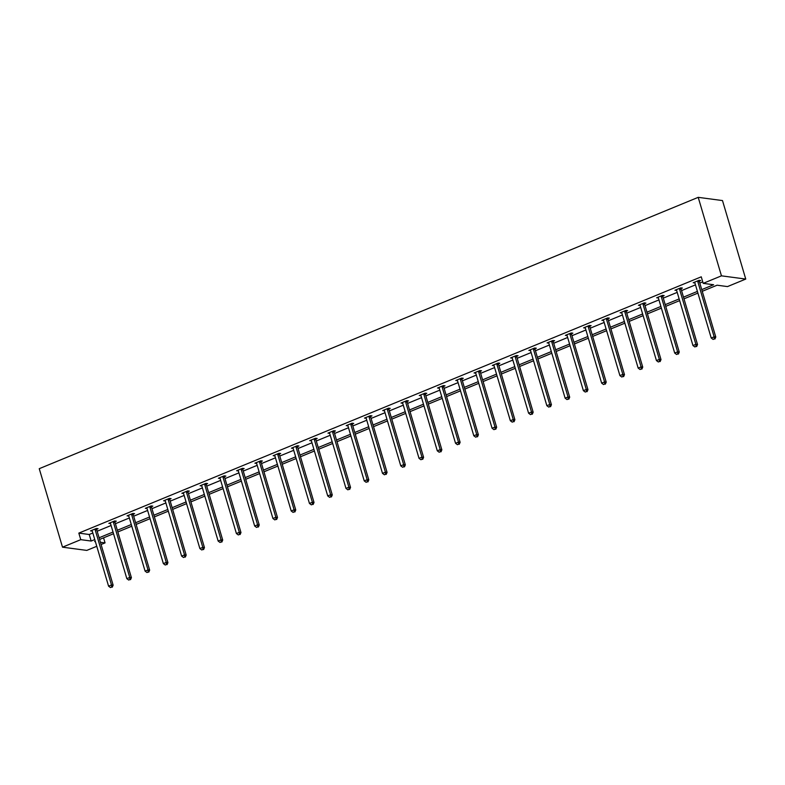 <?xml version="1.0" encoding="UTF-8"?>
<svg xmlns="http://www.w3.org/2000/svg" width="785" height="785" viewBox="0 0 785 785"><rect width="100%" height="100%" fill="white"/><g stroke="black" fill="none" stroke-linecap="round" stroke-linejoin="round"><path stroke-width="1.18" d="M103.561 537.833L105.053 542.886L101.098 544.515M96.761 546.301L86.792 550.403L62.506 547.174L39.25 468.684L698.208 197.339L722.494 200.567L745.75 279.067L727.489 286.584L717.078 285.2L702.241 291.313M115.002 521.711L116.308 521.171L114.669 520.955L108.811 523.36L110.508 523.556M151.525 506.668L152.83 506.129L151.191 505.913L145.343 508.317L147.04 508.513M188.047 491.626L189.352 491.086L187.713 490.87L181.865 493.284L183.562 493.48M224.569 476.593L225.884 476.053L224.235 475.828L218.387 478.242L220.085 478.438M261.091 461.551L262.406 461.011L260.767 460.795L254.909 463.199L256.607 463.395M297.623 446.508L298.928 445.968L297.289 445.752L291.431 448.166L293.139 448.353M334.145 431.465L335.45 430.936L333.811 430.71L327.963 433.124L329.661 433.32M370.667 416.433L371.982 415.893L370.334 415.677L364.485 418.081L366.183 418.277M407.189 401.39L408.504 400.85L406.856 400.635L401.007 403.048L402.705 403.235M443.711 386.348L445.026 385.808L443.388 385.592L437.53 388.006L439.227 388.202M480.243 371.315L481.548 370.775L479.91 370.549L474.052 372.963L475.759 373.16M516.765 356.272L518.071 355.733L516.432 355.517L510.584 357.921L512.281 358.117M553.288 341.23L554.602 340.69L552.954 340.474L547.106 342.888L548.803 343.084M589.81 326.197L591.125 325.657L589.476 325.432L583.628 327.845L585.325 328.042M626.332 311.154L627.647 310.615L626.008 310.399L620.15 312.803L621.848 312.999M662.864 296.112L664.169 295.572L662.53 295.356L656.672 297.77L658.38 297.957M699.386 281.069L700.691 280.539L699.052 280.314L693.204 282.728L694.902 282.924M701.741 289.626L713.604 284.739L703.193 283.356L701.26 276.82L78.824 533.113L89.235 534.497L92.826 533.015M97.163 531.239L111.087 525.499M115.424 523.713L129.348 517.982M133.685 516.196L147.609 510.456M151.947 508.68L165.87 502.94M170.208 501.154L184.141 495.423M188.469 493.637L202.402 487.897M206.73 486.121L220.663 480.381M224.991 478.595L238.925 472.864M243.252 471.078L257.186 465.338M261.513 463.552L275.447 457.822M279.784 456.036L293.708 450.305M298.045 448.52L311.969 442.779M316.306 440.993L330.23 435.263M334.567 433.477L348.501 427.746M352.828 425.961L366.762 420.22M371.089 418.434L385.023 412.704M389.35 410.918L403.284 405.178M407.611 403.402L421.545 397.661M425.872 395.875L439.806 390.145M444.133 388.359L458.067 382.619M462.404 380.843L476.328 375.102M480.665 373.317L494.589 367.586M498.926 365.8L512.85 360.06M517.187 358.284L531.121 352.543M535.448 350.758L549.382 345.027M553.71 343.241L567.643 337.501M571.971 335.725L585.904 329.985M590.232 328.199L604.165 322.468M608.493 320.682L622.427 314.942M626.764 313.156L640.688 307.426M645.025 305.64L658.949 299.909M663.286 298.123L677.21 292.383M681.547 290.597L695.471 284.867M699.808 283.081L702.752 281.864M681.125 288.595L682.43 288.056L680.791 287.84L674.933 290.244L676.641 290.44M644.603 303.638L645.908 303.098L644.269 302.873L638.411 305.286L640.109 305.483M608.071 318.671L609.386 318.131L607.747 317.915L601.889 320.329L603.587 320.515M571.549 333.713L572.864 333.174L571.215 332.958L565.367 335.362L567.064 335.558M535.027 348.756L536.332 348.216L534.693 347.99L528.845 350.404L530.542 350.601M498.504 363.789L499.81 363.249L498.171 363.033L492.313 365.447L494.02 365.643M461.982 378.831L463.287 378.291L461.649 378.076L455.791 380.48L457.488 380.676M425.45 393.874L426.765 393.334L425.127 393.118L419.268 395.522L420.966 395.718M388.928 408.906L390.243 408.367L388.595 408.151L382.746 410.565L384.444 410.761M352.406 423.949L353.711 423.409L352.072 423.193L346.224 425.607L347.922 425.794M315.884 438.992L317.189 438.452L315.55 438.236L309.692 440.64L311.4 440.836M279.362 454.034L280.667 453.495L279.028 453.269L273.17 455.683L274.868 455.879M242.83 469.067L244.145 468.527L242.506 468.311L236.648 470.725L238.346 470.912M206.308 484.109L207.623 483.57L205.974 483.354L200.126 485.758L201.823 485.954M169.786 499.152L171.091 498.612L169.452 498.387L163.604 500.801L165.301 500.997M133.264 514.185L134.569 513.645L132.93 513.429L127.072 515.843L128.779 516.039M96.741 529.227L98.046 528.688L96.408 528.472L90.55 530.876L92.247 531.072M62.506 547.174L80.767 539.658L91.168 541.042L94.769 539.56M78.824 533.113L80.767 539.658M703.193 283.356L721.454 275.839L698.208 197.339M95.27 541.248L94.651 541.503L95.368 541.601M100.431 542.268L105.053 542.886M697.914 293.099L683.98 298.83M679.653 300.616L665.719 306.356M661.392 308.132L647.458 313.872M643.131 315.658L629.197 321.389M624.86 323.175L610.936 328.915M606.599 330.691L592.675 336.431M588.338 338.217L574.414 343.948M570.077 345.734L556.153 351.474M551.816 353.25L537.882 358.99M533.555 360.776L519.621 366.507M515.294 368.293L501.36 374.033M497.033 375.809L483.099 381.549M478.772 383.335L464.838 389.066M460.51 390.851L446.577 396.592M442.24 398.378L428.316 404.108M423.978 405.894L410.055 411.625M405.717 413.41L391.793 419.151M387.456 420.937L373.532 426.667M369.195 428.453L355.262 434.193M350.934 435.969L337 441.71M332.673 443.496L318.739 449.226M314.412 451.012L300.478 456.752M296.151 458.528L282.217 464.269M277.89 466.054L263.956 471.785M259.619 473.571L245.695 479.311M241.358 481.087L227.434 486.828M223.097 488.613L209.173 494.344M204.836 496.13L190.912 501.87M186.575 503.646L172.641 509.386M168.314 511.172L154.38 516.903M150.053 518.689L136.119 524.429M131.792 526.215L117.858 531.945M113.531 533.731L99.597 539.462M745.75 279.067L721.454 275.839M99.096 537.774L113.03 532.044M117.357 530.258L131.291 524.517M135.619 522.741L149.552 517.001M153.88 515.215L167.813 509.485M172.141 507.699L186.074 501.958M190.412 500.182L204.335 494.442M208.673 492.656L222.597 486.926M226.934 485.14L240.858 479.399M245.195 477.614L259.119 471.883M263.456 470.097L277.39 464.367M281.717 462.581L295.651 456.841M299.978 455.055L313.912 449.324M318.239 447.538L332.173 441.808M336.5 440.022L350.434 434.282M354.761 432.496L368.695 426.765M373.032 424.979L386.956 419.239M391.293 417.463L405.217 411.723M409.554 409.937L423.478 404.206M427.815 402.42L441.739 396.68M446.076 394.904L460.01 389.164M464.337 387.378L478.271 381.647M482.598 379.861L496.532 374.121M500.859 372.345L514.793 366.605M519.12 364.819L533.054 359.088M537.382 357.303L551.315 351.562M555.652 349.786L569.576 344.046M573.913 342.26L587.837 336.529M592.175 334.744L606.098 329.003M610.436 327.217L624.369 321.487M628.697 319.701L642.63 313.971M646.958 312.185L660.891 306.444M665.219 304.659L679.153 298.928M683.48 297.142L697.414 291.402M89.235 534.497L91.168 541.042M694.686 282.423L694.843 282.943M676.425 289.94L676.582 290.46M658.164 297.466L658.321 297.986M639.903 304.982L640.06 305.502M621.641 312.499L621.789 313.029M603.38 320.025L603.528 320.545M585.11 327.541L585.267 328.061M566.848 335.058L567.005 335.587M548.587 342.584L548.744 343.104M530.326 350.1L530.483 350.62M512.065 357.617L512.222 358.146M493.804 365.143L493.961 365.663M475.543 372.659L475.7 373.179M457.282 380.175L457.439 380.705M439.021 387.702L439.168 388.222M420.76 395.218L420.907 395.738M402.489 402.734L402.646 403.264M384.228 410.261L384.385 410.781M365.967 417.777L366.124 418.297M347.706 425.293L347.863 425.823M329.445 432.82L329.602 433.34M311.184 440.336L311.341 440.866M292.923 447.862L293.08 448.382M274.662 455.378L274.809 455.899M256.401 462.895L256.548 463.425M238.13 470.421L238.287 470.941M219.869 477.937L220.026 478.457M201.608 485.454L201.765 485.984M183.347 492.98L183.504 493.5M165.085 500.496L165.243 501.016M146.824 508.013L146.981 508.543M128.563 515.539L128.72 516.059M110.302 523.055L110.459 523.575M92.041 530.572L92.188 531.102M697.747 280.853L697.728 281.079A1.393 1.227 -82.4 0 0 697.786 281.599L714.144 336.814L711.22 338.011L694.862 282.806A1.393 1.227 -82.4 0 0 694.637 282.355L694.509 282.188M699.425 280.363L699.376 281.295A1.393 1.227 -82.4 0 0 699.435 281.815L715.783 337.03L714.144 336.814L714.262 338.934L713.094 339.424L714.262 338.934M714.919 339.022L715.783 337.03M711.22 338.011L713.094 339.424M679.486 288.38L679.467 288.595A1.393 1.227 -82.4 0 0 679.525 289.115L695.883 344.33L692.959 345.537L676.601 290.322A1.393 1.227 -82.4 0 0 676.376 289.871L676.248 289.704M681.164 287.889L681.115 288.811A1.393 1.227 -82.4 0 0 681.174 289.341L697.522 344.546L695.883 344.33L696.001 346.46L694.833 346.941L696.001 346.46M696.658 346.548L697.522 344.546M692.959 345.537L694.833 346.941M661.215 295.896L661.206 296.112A1.393 1.227 -82.4 0 0 661.264 296.642L677.622 351.847L674.698 353.054L658.34 297.849A1.393 1.227 -82.4 0 0 658.115 297.387L657.987 297.23M662.903 295.405L662.844 296.337A1.393 1.227 -82.4 0 0 662.913 296.858L679.26 352.063L677.622 351.847L677.74 353.976L676.572 354.457L677.74 353.976M678.397 354.064L679.26 352.063M674.698 353.054L676.572 354.457M642.954 303.412L642.944 303.638A1.393 1.227 -82.4 0 0 643.003 304.158L659.361 359.373L656.437 360.57L640.079 305.365A1.393 1.227 -82.4 0 0 639.854 304.914L639.726 304.747M644.642 302.922L644.583 303.854A1.393 1.227 -82.4 0 0 644.642 304.374L660.999 359.589L659.361 359.373L659.479 361.492L658.311 361.983L659.479 361.492M660.136 361.581L660.999 359.589M656.437 360.57L658.311 361.983M624.693 310.938L624.683 311.154A1.393 1.227 -82.4 0 0 624.742 311.674L641.1 366.889L638.166 368.096L621.818 312.881A1.393 1.227 -82.4 0 0 621.583 312.43L621.465 312.263M626.371 310.448L626.322 311.37A1.393 1.227 -82.4 0 0 626.381 311.9L642.738 367.105L641.1 366.889L641.217 369.019L640.04 369.5L641.217 369.019M641.875 369.107L642.738 367.105M638.166 368.096L640.04 369.5M606.432 318.455L606.422 318.671A1.393 1.227 -82.4 0 0 606.481 319.201L622.839 374.406L619.905 375.613L603.557 320.408A1.393 1.227 -82.4 0 0 603.322 319.946L603.204 319.789M608.11 317.964L608.061 318.896A1.393 1.227 -82.4 0 0 608.12 319.416L624.477 374.631L622.839 374.406L622.956 376.535L621.779 377.016L622.956 376.535M623.614 376.623L624.477 374.631M619.905 375.613L621.779 377.016M588.171 325.971L588.161 326.197A1.393 1.227 -82.4 0 0 588.22 326.717L604.578 381.932L601.644 383.129L585.296 327.924A1.393 1.227 -82.4 0 0 585.06 327.473L584.933 327.306M589.849 325.481L589.8 326.413A1.393 1.227 -82.4 0 0 589.859 326.933L606.216 382.148L604.578 381.932L604.695 384.051L603.518 384.542L604.695 384.051M605.343 384.14L606.216 382.148M601.644 383.129L603.518 384.542M569.91 333.497L569.9 333.713A1.393 1.227 -82.4 0 0 569.959 334.233L586.307 389.448L583.383 390.655L567.035 335.44A1.393 1.227 -82.4 0 0 566.799 334.989L566.672 334.822M571.588 333.007L571.539 333.929A1.393 1.227 -82.4 0 0 571.598 334.459L587.955 389.664L586.307 389.448L586.424 391.578L585.257 392.058L586.424 391.578M587.082 391.666L587.955 389.664M583.383 390.655L585.257 392.058M551.649 341.014L551.639 341.23A1.393 1.227 -82.4 0 0 551.698 341.76L568.046 396.965L565.121 398.172L548.764 342.966A1.393 1.227 -82.4 0 0 548.538 342.505L548.411 342.348M553.327 340.523L553.278 341.455A1.393 1.227 -82.4 0 0 553.337 341.975L569.694 397.19L568.046 396.965L568.163 399.094L566.996 399.575L568.163 399.094M568.821 399.182L569.694 397.19M565.121 398.172L566.996 399.575M533.388 348.53L533.368 348.756A1.393 1.227 -82.4 0 0 533.437 349.276L549.785 404.491L546.86 405.698L530.503 350.483A1.393 1.227 -82.4 0 0 530.277 350.031L530.15 349.865M535.066 348.04L535.017 348.972A1.393 1.227 -82.4 0 0 535.076 349.492L551.423 404.707L549.785 404.491L549.902 406.62L548.735 407.101L549.902 406.62M550.56 406.699L551.423 404.707M546.86 405.698L548.735 407.101M515.127 356.056L515.107 356.272A1.393 1.227 -82.4 0 0 515.166 356.802L531.523 412.007L528.599 413.214L512.242 357.999A1.393 1.227 -82.4 0 0 512.016 357.548L511.889 357.381M516.805 355.566L516.756 356.488A1.393 1.227 -82.4 0 0 516.815 357.018L533.162 412.223L531.523 412.007L531.641 414.137L530.474 414.617L531.641 414.137M532.299 414.225L533.162 412.223M528.599 413.214L530.474 414.617M496.856 363.573L496.846 363.798A1.393 1.227 -82.4 0 0 496.905 364.318L513.262 419.524L510.338 420.731L493.981 365.525A1.393 1.227 -82.4 0 0 493.755 365.064L493.628 364.907M498.544 363.082L498.495 364.014A1.393 1.227 -82.4 0 0 498.553 364.534L514.901 419.749L513.262 419.524L513.38 421.653L512.212 422.134L513.38 421.653M514.038 421.741L514.901 419.749M510.338 420.731L512.212 422.134M478.595 371.089L478.585 371.315A1.393 1.227 -82.4 0 0 478.644 371.835L495.001 427.05L492.077 428.257L475.72 373.042A1.393 1.227 -82.4 0 0 475.494 372.59L475.367 372.424M480.283 370.608L480.224 371.531A1.393 1.227 -82.4 0 0 480.292 372.051L496.64 427.266L495.001 427.05L495.119 429.179L493.951 429.66L495.119 429.179M495.777 429.258L496.64 427.266M492.077 428.257L493.951 429.66M460.334 378.615L460.324 378.831A1.393 1.227 -82.4 0 0 460.383 379.361L476.74 434.566L473.816 435.773L457.459 380.558A1.393 1.227 -82.4 0 0 457.233 380.107L457.105 379.95M462.022 378.125L461.963 379.047A1.393 1.227 -82.4 0 0 462.022 379.577L478.379 434.782L476.74 434.566L476.858 436.695L475.69 437.176L476.858 436.695M477.515 436.784L478.379 434.782M473.816 435.773L475.69 437.176M442.073 386.132L442.063 386.357A1.393 1.227 -82.4 0 0 442.122 386.877L458.479 442.083L455.545 443.289L439.198 388.084A1.393 1.227 -82.4 0 0 438.962 387.633L438.844 387.466M443.751 385.641L443.702 386.573A1.393 1.227 -82.4 0 0 443.76 387.093L460.118 442.308L458.479 442.083L458.597 444.212L457.42 444.693L458.597 444.212M459.254 444.3L460.118 442.308M455.545 443.289L457.42 444.693M423.812 393.648L423.802 393.874A1.393 1.227 -82.4 0 0 423.861 394.394L440.218 449.609L437.284 450.816L420.937 395.601A1.393 1.227 -82.4 0 0 420.701 395.149L420.583 394.983M425.49 393.167L425.441 394.09A1.393 1.227 -82.4 0 0 425.499 394.62L441.857 449.825L440.218 449.609L440.336 451.738L439.158 452.219L440.336 451.738M440.993 451.826L441.857 449.825M437.284 450.816L439.158 452.219M405.551 401.174L405.541 401.39A1.393 1.227 -82.4 0 0 405.6 401.92L421.957 457.125L419.023 458.332L402.676 403.117A1.393 1.227 -82.4 0 0 402.44 402.666L402.312 402.509M407.229 400.684L407.179 401.616A1.393 1.227 -82.4 0 0 407.238 402.136L423.596 457.341L421.957 457.125L422.075 459.254L420.897 459.735L422.075 459.254M422.722 459.343L423.596 457.341M419.023 458.332L420.897 459.735M387.29 408.691L387.28 408.916A1.393 1.227 -82.4 0 0 387.339 409.436L403.686 464.651L400.762 465.848L384.414 410.643A1.393 1.227 -82.4 0 0 384.179 410.192L384.051 410.025M388.967 408.2L388.918 409.132A1.393 1.227 -82.4 0 0 388.977 409.652L405.335 464.867L403.686 464.651L403.804 466.771L402.636 467.252L403.804 466.771M404.461 466.859L405.335 464.867M400.762 465.848L402.636 467.252M369.028 416.217L369.019 416.433A1.393 1.227 -82.4 0 0 369.078 416.953L385.425 472.168L382.501 473.375L366.144 418.16A1.393 1.227 -82.4 0 0 365.918 417.708L365.79 417.541M370.706 415.726L370.657 416.649A1.393 1.227 -82.4 0 0 370.716 417.178L387.074 472.384L385.425 472.168L385.543 474.297L384.375 474.778L385.543 474.297M386.2 474.385L387.074 472.384M382.501 473.375L384.375 474.778M350.767 423.733L350.748 423.949A1.393 1.227 -82.4 0 0 350.816 424.479L367.164 479.684L364.24 480.891L347.883 425.676A1.393 1.227 -82.4 0 0 347.657 425.225L347.529 425.068M352.445 423.243L352.396 424.175A1.393 1.227 -82.4 0 0 352.455 424.695L368.803 479.9L367.164 479.684L367.282 481.813L366.114 482.294L367.282 481.813M367.939 481.902L368.803 479.9M364.24 480.891L366.114 482.294M332.506 431.25L332.487 431.475A1.393 1.227 -82.4 0 0 332.546 431.995L348.903 487.21L345.979 488.407L329.622 433.202A1.393 1.227 -82.4 0 0 329.396 432.751L329.268 432.584M334.184 430.759L334.135 431.691A1.393 1.227 -82.4 0 0 334.194 432.211L350.542 487.426L348.903 487.21L349.021 489.33L347.853 489.82L349.021 489.33M349.678 489.418L350.542 487.426M345.979 488.407L347.853 489.82M314.236 438.776L314.226 438.992A1.393 1.227 -82.4 0 0 314.285 439.512L330.642 494.727L327.718 495.934L311.36 440.719A1.393 1.227 -82.4 0 0 311.135 440.267L311.007 440.1M315.923 438.285L315.864 439.207A1.393 1.227 -82.4 0 0 315.933 439.737L332.281 494.942L330.642 494.727L330.76 496.856L329.592 497.337L330.76 496.856M331.417 496.944L332.281 494.942M327.718 495.934L329.592 497.337M295.974 446.292L295.965 446.508A1.393 1.227 -82.4 0 0 296.024 447.038L312.381 502.243L309.457 503.45L293.099 448.245A1.393 1.227 -82.4 0 0 292.874 447.784L292.746 447.627M297.662 445.801L297.603 446.734A1.393 1.227 -82.4 0 0 297.672 447.254L314.02 502.469L312.381 502.243L312.499 504.372L311.331 504.853L312.499 504.372M313.156 504.461L314.02 502.469M309.457 503.45L311.331 504.853M277.713 453.808L277.704 454.034A1.393 1.227 -82.4 0 0 277.762 454.554L294.12 509.769L291.196 510.966L274.838 455.761A1.393 1.227 -82.4 0 0 274.613 455.31L274.485 455.143M279.401 453.318L279.342 454.25A1.393 1.227 -82.4 0 0 279.401 454.77L295.759 509.985L294.12 509.769L294.238 511.889L293.07 512.379L294.238 511.889M294.895 511.977L295.759 509.985M291.196 510.966L293.07 512.379M259.452 461.335L259.442 461.551A1.393 1.227 -82.4 0 0 259.501 462.071L275.859 517.286L272.925 518.492L256.577 463.278A1.393 1.227 -82.4 0 0 256.342 462.826L256.224 462.659M261.13 460.844L261.081 461.766A1.393 1.227 -82.4 0 0 261.14 462.296L277.498 517.501L275.859 517.286L275.977 519.415L274.799 519.896L275.977 519.415M276.634 519.503L277.498 517.501M272.925 518.492L274.799 519.896M241.191 468.851L241.181 469.067A1.393 1.227 -82.4 0 0 241.24 469.597L257.598 524.802L254.664 526.009L238.316 470.804A1.393 1.227 -82.4 0 0 238.081 470.343L237.953 470.186M242.869 468.36L242.82 469.293A1.393 1.227 -82.4 0 0 242.879 469.813L259.236 525.028L257.598 524.802L257.715 526.931L256.538 527.412L257.715 526.931M258.373 527.02L259.236 525.028M254.664 526.009L256.538 527.412M222.93 476.367L222.92 476.593A1.393 1.227 -82.4 0 0 222.979 477.113L239.327 532.328L236.403 533.525L220.055 478.32A1.393 1.227 -82.4 0 0 219.82 477.869L219.692 477.702M224.608 475.877L224.559 476.809A1.393 1.227 -82.4 0 0 224.618 477.329L240.975 532.544L239.327 532.328L239.454 534.457L238.277 534.938L239.454 534.457M240.102 534.536L240.975 532.544M236.403 533.525L238.277 534.938M204.669 483.894L204.659 484.109A1.393 1.227 -82.4 0 0 204.718 484.63L221.066 539.844L218.142 541.051L201.784 485.837A1.393 1.227 -82.4 0 0 201.559 485.385L201.431 485.218M206.347 483.403L206.298 484.325A1.393 1.227 -82.4 0 0 206.357 484.855L222.714 540.06L221.066 539.844L221.184 541.974L220.016 542.455L221.184 541.974M221.841 542.062L222.714 540.06M218.142 541.051L220.016 542.455M186.408 491.41L186.398 491.636A1.393 1.227 -82.4 0 0 186.457 492.156L202.805 547.361L199.881 548.568L183.523 493.363A1.393 1.227 -82.4 0 0 183.298 492.901L183.17 492.745M188.086 490.919L188.037 491.852A1.393 1.227 -82.4 0 0 188.096 492.372L204.453 547.587L202.805 547.361L202.923 549.49L201.755 549.971L202.923 549.49M203.58 549.578L204.453 547.587M199.881 548.568L201.755 549.971M168.147 498.926L168.127 499.152A1.393 1.227 -82.4 0 0 168.196 499.672L184.544 554.887L181.62 556.094L165.262 500.879A1.393 1.227 -82.4 0 0 165.036 500.428L164.909 500.261M169.825 498.436L169.776 499.368A1.393 1.227 -82.4 0 0 169.835 499.888L186.182 555.103L184.544 554.887L184.661 557.016L183.494 557.497L184.661 557.016M185.319 557.095L186.182 555.103M181.62 556.094L183.494 557.497M149.886 506.453L149.866 506.668A1.393 1.227 -82.4 0 0 149.925 507.198L166.283 562.403L163.358 563.61L147.001 508.395A1.393 1.227 -82.4 0 0 146.775 507.944L146.648 507.777M151.564 505.962L151.515 506.884A1.393 1.227 -82.4 0 0 151.574 507.414L167.921 562.619L166.283 562.403L166.4 564.533L165.233 565.014L166.4 564.533M167.058 564.621L167.921 562.619M163.358 563.61L165.233 565.014M131.615 513.969L131.605 514.195A1.393 1.227 -82.4 0 0 131.664 514.715L148.022 569.92L145.097 571.127L128.74 515.922A1.393 1.227 -82.4 0 0 128.514 515.46L128.387 515.303M133.303 513.478L133.244 514.41A1.393 1.227 -82.4 0 0 133.313 514.931L149.66 570.145L148.022 569.92L148.139 572.049L146.972 572.53L148.139 572.049M148.797 572.137L149.66 570.145M145.097 571.127L146.972 572.53M113.354 521.485L113.344 521.711A1.393 1.227 -82.4 0 0 113.403 522.231L129.761 577.446L126.836 578.653L110.479 523.438A1.393 1.227 -82.4 0 0 110.253 522.987L110.126 522.82M115.042 521.005L114.983 521.927A1.393 1.227 -82.4 0 0 115.042 522.447L131.399 577.662L129.761 577.446L129.878 579.575L128.711 580.056L129.878 579.575M130.536 579.664L131.399 577.662M126.836 578.653L128.711 580.056M95.093 529.011L95.083 529.227A1.393 1.227 -82.4 0 0 95.142 529.757L111.499 584.962L108.575 586.169L92.218 530.954A1.393 1.227 -82.4 0 0 91.992 530.503L91.865 530.346M96.781 528.521L96.722 529.453A1.393 1.227 -82.4 0 0 96.781 529.973L113.138 585.178L111.499 584.962L111.617 587.092L110.45 587.572L111.617 587.092M112.275 587.18L113.138 585.178M108.575 586.169L110.45 587.572M697.728 281.079L699.376 281.295M697.786 281.599L699.435 281.815M679.467 288.595L681.115 288.811M679.525 289.115L681.174 289.341M661.206 296.112L662.844 296.337M661.264 296.642L662.913 296.858M642.944 303.638L644.583 303.854M643.003 304.158L644.642 304.374M624.683 311.154L626.322 311.37M624.742 311.674L626.381 311.9M606.422 318.671L608.061 318.896M606.481 319.201L608.12 319.416M588.161 326.197L589.8 326.413M588.22 326.717L589.859 326.933M569.9 333.713L571.539 333.929M569.959 334.233L571.598 334.459M551.639 341.23L553.278 341.455M551.698 341.76L553.337 341.975M533.368 348.756L535.017 348.972M533.437 349.276L535.076 349.492M515.107 356.272L516.756 356.488M515.166 356.802L516.815 357.018M496.846 363.798L498.495 364.014M496.905 364.318L498.553 364.534M478.585 371.315L480.224 371.531M478.644 371.835L480.292 372.051M460.324 378.831L461.963 379.047M460.383 379.361L462.022 379.577M442.063 386.357L443.702 386.573M442.122 386.877L443.76 387.093M423.802 393.874L425.441 394.09M423.861 394.394L425.499 394.62M405.541 401.39L407.179 401.616M405.6 401.92L407.238 402.136M387.28 408.916L388.918 409.132M387.339 409.436L388.977 409.652M369.019 416.433L370.657 416.649M369.078 416.953L370.716 417.178M350.748 423.949L352.396 424.175M350.816 424.479L352.455 424.695M332.487 431.475L334.135 431.691M332.546 431.995L334.194 432.211M314.226 438.992L315.864 439.207M314.285 439.512L315.933 439.737M295.965 446.508L297.603 446.734M296.024 447.038L297.672 447.254M277.704 454.034L279.342 454.25M277.762 454.554L279.401 454.77M259.442 461.551L261.081 461.766M259.501 462.071L261.14 462.296M241.181 469.067L242.82 469.293M241.24 469.597L242.879 469.813M222.92 476.593L224.559 476.809M222.979 477.113L224.618 477.329M204.659 484.109L206.298 484.325M204.718 484.63L206.357 484.855M186.398 491.636L188.037 491.852M186.457 492.156L188.096 492.372M168.127 499.152L169.776 499.368M168.196 499.672L169.835 499.888M149.866 506.668L151.515 506.884M149.925 507.198L151.574 507.414M131.605 514.195L133.244 514.41M131.664 514.715L133.313 514.931M113.344 521.711L114.983 521.927M113.403 522.231L115.042 522.447M95.083 529.227L96.722 529.453M95.142 529.757L96.781 529.973"/></g></svg>
